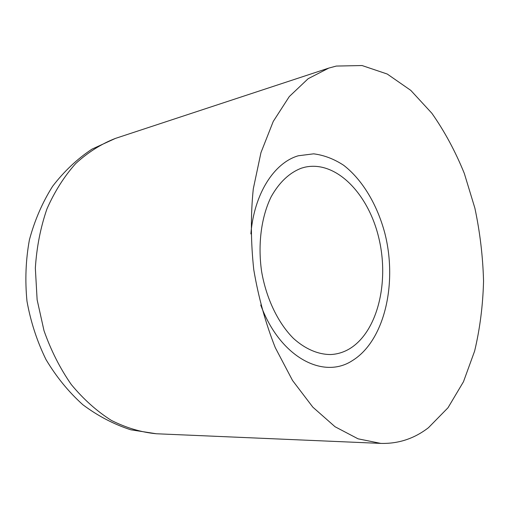 <?xml version="1.0" encoding="UTF-8"?>
<svg xmlns="http://www.w3.org/2000/svg" width="509" height="509" viewBox="0 0 509 509"><rect width="100%" height="100%" fill="white"/><g stroke="black" fill="none" stroke-linecap="round" stroke-linejoin="round"><path stroke-width="0.76" d="M349.231 348.983C377.443 332.288 389.506 282.45 378.881 238.244C368.573 193.961 336.131 160.081 304.719 167.238L301.532 168.135C289.468 172.697 279.371 182.203 271.221 196.652C261.34 216.732 257.681 244.148 261.601 271.431C266.252 298.573 278.086 323.069 293.496 338.447C305.311 349.104 318.195 354.538 330.678 354.538C337.251 354.213 343.435 352.362 349.231 348.983M428.451 427.706L447.977 407.785L463.47 381.75L474.63 351.057C479.93 328.789 482.907 305.489 483.55 281.165C482.895 256.625 480.006 232.295 474.891 208.168L464.31 173.41C455.339 151.313 444.522 131.265 431.867 113.265L410.788 90.379L387.234 74.028L362.045 65.534L336.29 66.068L328.801 68.085L308.142 78.698L289.29 96.564L273.244 121.441L260.964 152.617L253.285 188.896C250.606 215.103 250.772 242.055 253.775 269.745C258.413 297.211 265.583 323.196 275.293 347.685L292.548 380.503L312.844 407.168L335.049 426.746L358.043 438.815L380.808 443.403C398.407 443.873 414.288 438.637 428.451 427.706M250.873 233.905C254.15 193.522 274.205 162.746 298.28 155.779L313.62 153.833C324.01 155.137 334.038 158.967 343.715 165.317C362.484 179.868 377.169 204.605 384.791 233.033C397.663 283.208 384.639 340.871 352.323 360.646C323.304 379.752 279.937 357.312 260.729 305.025M156.327 433.757L130.838 429.8C113.952 424.36 97.976 416.018 82.897 404.77C68.651 391.968 56.353 376.895 45.995 359.551C37.004 341.189 30.661 321.733 26.977 301.175C24.935 280.389 25.743 259.946 29.407 239.828C34.657 220.327 42.393 202.474 52.618 186.281C64.07 171.355 77.177 158.98 91.951 149.156L115.397 138.416C101.246 143.926 88.032 152.293 75.752 163.504C64.28 176.292 54.679 191.422 46.955 208.894C40.542 227.459 36.667 247.215 35.344 268.16L37.125 299.769L44.003 330.672C50.976 350.472 60.075 368.427 71.298 384.549C83.482 399.26 96.837 411.215 111.35 420.396C126.213 427.853 141.209 432.306 156.327 433.757L380.808 443.403M115.397 138.416L328.801 68.085"/></g></svg>

